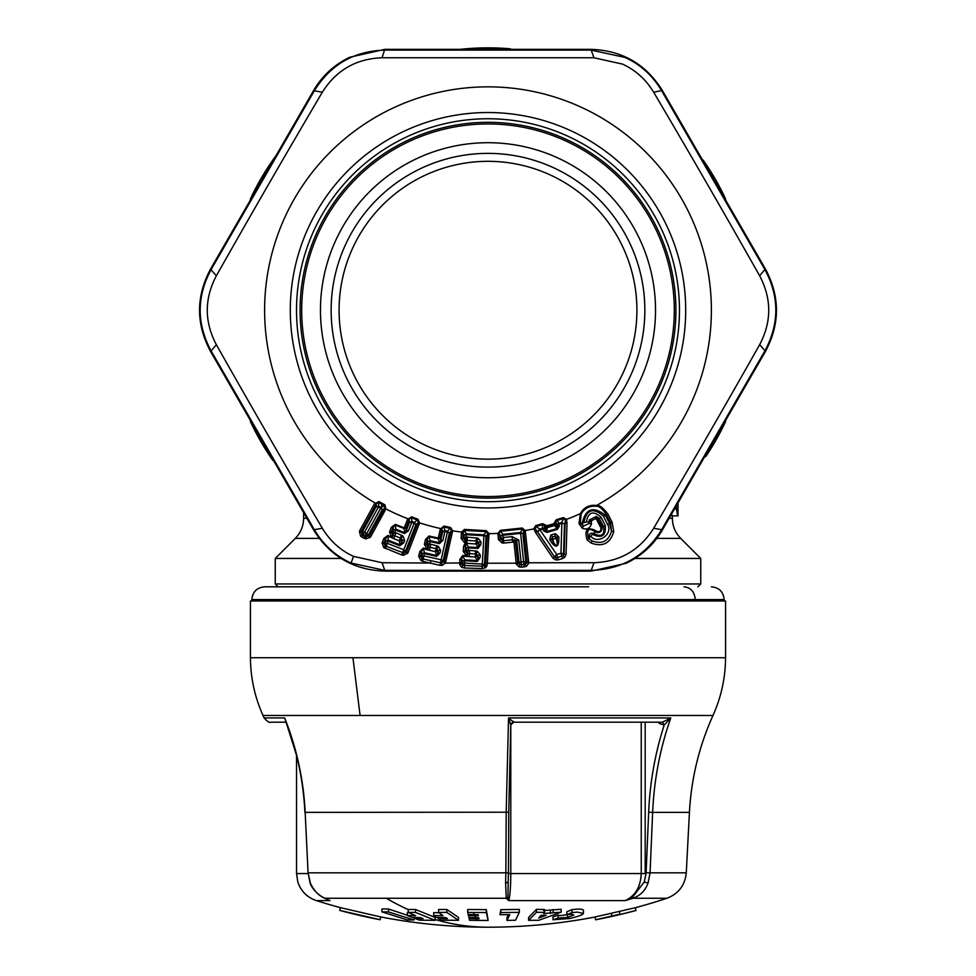 <?xml version="1.0" encoding="UTF-8"?>
<svg xmlns="http://www.w3.org/2000/svg" width="976" height="976" viewBox="0 0 976 976"><rect width="100%" height="100%" fill="white"/><g stroke="black" fill="none" stroke-linecap="round" stroke-linejoin="round"><path stroke-width="1.46" d="M563.201 447.886A156.855 156.855 0 0 0 625.653 235.033A156.855 156.855 0 0 0 412.799 172.581A156.855 156.855 0 0 0 350.347 385.435A156.855 156.855 0 0 0 563.201 447.886M588.638 586.808L264.618 586.808C256.859 587.564 252.613 591.822 251.857 599.569L251.857 600.984M278.087 586.808L275.256 583.965L700.744 583.965L700.744 558.443L635.01 558.443M275.256 583.965L275.256 558.443L341.002 558.443M273.634 460.794L272.743 460.282A262.385 262.385 0 0 1 250.429 421.632L250.429 420.607M250.429 199.86L250.429 198.836A262.385 262.385 0 0 1 275.635 156.136L275.696 156.099M511.192 49.312L510.314 48.8A262.385 262.385 0 0 0 460.733 49.276L460.66 49.312M702.366 159.686L703.257 160.198A262.385 262.385 0 0 1 725.571 198.836L725.571 199.86M704.44 457.207L705.953 456.329A262.385 262.385 0 0 0 725.571 421.632L725.571 420.607M671.671 513.913L671.939 515.889L678.027 515.889L678.052 502.872M674.453 509.106L676.466 509.106L677.625 515.889M676.466 505.617L676.466 509.106M583.489 910.193L583.367 913.451L577.304 912.096L571.924 912.597L566.824 914.719L571.863 914.244L573.815 915.085L567.532 917.464L567.532 914.61M558.089 918.026L558.089 915.134L552.989 916.879L552.989 919.77L558.089 918.026L567.532 917.464M552.989 919.77L570.094 918.477C578.756 916.305 583.172 914.622 583.367 913.451M558.089 915.134C558.736 915.817 561.883 915.622 567.532 914.561M571.924 912.597L571.924 909.669C579.463 908.693 583.27 908.973 583.367 910.523M571.924 909.669L566.824 911.804L566.824 914.719M646.039 873.654L644.245 881.962L648.027 883.146C645.246 890.624 640.232 895.663 632.985 898.262L632.375 898.457M644.245 881.962L632.35 897.481L632.985 898.262L625.226 900.592L508.752 900.592L506.251 898.262L386.301 898.262A567.324 322.544 90 0 0 408.029 909.486M435.052 920.319L435.052 917.44L415.495 909.473L408.224 909.486L408.224 912.414L415.642 915.708L407.334 915.549L412.055 917.452L420.363 917.611L423.059 918.636L414.751 918.489L419.473 920.173L435.052 920.319L415.495 912.401L408.224 912.414M500.847 909.669L500.847 912.597L519.317 912.34L519.317 909.412L500.847 909.669L499.932 914.719L509.789 914.671L506.947 920.417L506.947 917.525L508.423 914.683M528.602 920.319L528.602 917.44L536.483 909.351L536.483 912.279L528.602 920.319L538.703 920.295L561.176 912.206L543.583 913.499L544.535 912.401L536.483 912.279M544.535 912.401L544.535 909.486L536.483 909.351M561.176 912.206L561.176 909.278L543.583 910.571M433.686 915.549L443.055 915.708L438.614 912.414L446.813 912.401L458.513 920.319L440.945 920.173L438.114 918.489L447.484 918.636L445.873 917.611L436.504 917.452L433.686 915.549L433.686 912.633L439.041 912.743M438.614 912.414L438.614 909.486L446.813 909.473L458.513 917.44L458.513 920.319M435.052 919.502A567.324 322.544 90 0 0 488 927.2A567.324 567.324 0 0 0 594.994 917.025L595.628 919.77L594.994 917.001L635.339 907.717L635.974 910.486L635.339 907.717M473.336 912.511L467.724 912.414L467.724 909.486L486.28 909.608L486.28 912.536L473.336 912.511A570.155 59.597 90 0 0 474.251 914.646L478.069 914.683L478.338 915.83L474.763 915.805A570.155 59.597 90 0 0 475.678 917.708L478.789 917.733L479.045 918.758L476.19 918.733A570.155 59.597 90 0 0 477.093 920.417L469.602 920.295L469.151 918.611L476.19 918.733M486.28 912.536L488.159 920.417L486.28 909.608M632.35 897.481L625.226 900.592C635.315 895.87 640.646 886.867 641.244 873.557L510.79 873.557C510.716 886.867 510.033 895.87 508.752 900.592L507.923 897.481L506.251 898.262L505.605 883.146L508.191 881.962M310.234 882.804L310.38 883.146C313.845 890.624 318.64 895.663 324.764 898.262L330.022 900.592L316.309 900.592A567.324 567.324 0 0 0 340.368 907.656M408.785 912.67L407.334 912.633L407.334 915.549M340.417 907.656L339.782 910.413L340.417 907.656L380.762 916.952A567.324 567.324 0 0 0 488 927.2M407.334 915.244L388.497 909.01L381.921 908.961L381.921 911.889L407.321 919.929L413.885 919.978L413.885 917.501M415.495 909.473L415.495 912.401M594.238 917.159L595.006 917.086M500.847 912.597L499.932 914.719M506.947 920.417L515.56 920.222L519.317 912.34M550.415 910.559L550.415 913.475M553.124 909.449L553.124 912.377M438.114 917.501L438.114 918.489M446.813 909.473L446.813 912.401M619.357 911.377L619.992 914.146L595.628 919.77L612.013 916.366L611.366 913.609M619.443 911.743L620.077 914.512L611.928 916L611.293 913.231M620.077 914.512L635.974 910.486L620.077 914.512M488.159 920.417L477.093 920.417M469.151 917.599L469.151 918.611M468.443 914.549L468.895 917.586L475.678 917.708M468.443 915.683L474.763 915.805M474.251 914.646L468.175 914.536L467.724 912.414M508.179 882.231L507.923 897.481M323.727 897.481L324.764 898.262L323.727 897.481M324.422 898.152L328.4 899.933M381.762 917.159L380.738 917.062M414.751 917.525L414.751 918.489M339.782 910.413L380.115 919.721L380.762 916.952L380.115 919.721L339.782 910.413M388.497 909.01L388.497 911.938L381.921 911.889M388.497 911.938L413.885 919.978M541.009 915.329L546.157 915.268L538.715 918.05L541.009 915.329M308.062 872.776L310.1 883.06C310.002 883.317 313.442 892.467 324.435 898.164M508.777 812.227L508.447 872.69L508.752 812.215L510.765 725.009L513.571 722.179L662.448 722.179L664.217 725.009L670.793 717.946L508.545 717.946L506.19 812.361L505.861 872.825L308.062 872.825L310.38 883.146M510.79 724.826L512.388 722.435L513.571 722.179L508.545 717.946L510.765 725.009L508.752 812.215L305.171 812.361L308.062 872.825L305.171 812.361C303.536 779.531 296.704 748.067 284.65 717.946L264.118 717.946C267.57 721.691 269.73 723.106 270.608 722.179L286.078 722.179L270.608 722.179M513.571 722.179L513.193 721.227L513.571 722.179L512.449 722.411M662.448 722.179L670.793 717.946C660.142 748.067 654.079 779.531 652.639 812.361L689.434 812.361L686.274 872.825L650.077 872.825L648.027 883.146M286.505 722.667L284.65 717.946L285.797 721.435M725.571 657.726C725.424 677.856 721.227 697.12 712.98 715.481L360.095 715.481L352.934 657.726L725.571 657.726L725.571 600.984L250.429 600.984L250.429 657.726C250.576 677.856 254.773 697.12 263.02 715.481L264.118 717.946M357.314 381.628A148.925 148.925 0 0 0 559.394 440.932A148.925 148.925 0 0 0 618.686 238.839A148.925 148.925 0 0 0 416.606 179.547A148.925 148.925 0 0 0 357.314 381.628M340.978 390.559A167.53 167.53 0 0 0 568.313 457.256A167.53 167.53 0 0 0 635.022 229.921A167.53 167.53 0 0 0 407.687 163.212A167.53 167.53 0 0 0 340.978 390.559M324.508 399.55A186.294 186.294 0 0 1 398.684 146.754A186.294 186.294 0 0 1 651.492 220.918A186.294 186.294 0 0 1 577.316 473.726A186.294 186.294 0 0 1 324.508 399.55M351.055 563.067L353.532 556.381L382.043 562.725L384.788 570.362L351.055 563.067C335.61 556.027 323.373 544.901 314.333 529.687L322.324 528.248C286.432 467.394 251.113 406.223 216.367 344.723C204.252 321.726 204.252 298.741 216.367 275.769L210.462 269.193L313.674 90.414C322.178 75.835 334.207 64.77 349.774 57.218L384.776 49.361L591.212 49.361C622.188 50.435 645.892 64.111 662.314 90.402L765.538 269.181C780.092 296.545 780.092 323.91 765.538 351.287L662.326 530.066C653.822 544.645 641.793 555.71 626.226 563.25L591.224 571.119L384.788 571.119C353.812 570.045 330.108 556.357 313.686 530.066L210.462 351.287C195.908 323.934 195.908 296.558 210.462 269.193M653.676 528.236L661.667 529.687C645.478 555.869 621.993 569.423 591.224 570.362L593.969 562.713C619.919 561.712 639.829 550.22 653.676 528.236C689.568 467.394 724.887 406.223 759.633 344.711L765.538 351.287M759.633 344.711C771.748 321.726 771.748 298.741 759.633 275.757L764.891 269.559C779.458 296.68 779.458 323.8 764.891 350.909L661.667 529.687L662.326 530.066M765.538 269.181L764.891 269.559L661.667 90.78C652.627 75.567 640.39 64.453 624.945 57.413L591.212 50.105L593.957 57.755L382.031 57.755L384.776 49.361M382.031 57.755C356.081 58.755 336.171 70.248 322.324 92.232L314.333 90.792C330.522 64.611 354.007 51.045 384.776 50.105L591.212 50.105L591.212 49.361M216.367 344.723L211.109 350.921C196.542 323.8 196.542 296.68 211.109 269.571L314.333 90.792L313.674 90.414M662.314 90.402L653.676 92.232C689.568 153.073 724.887 214.256 759.633 275.757M593.957 57.755L622.468 64.099C635.522 70.077 645.929 79.446 653.676 92.232M322.324 92.232C286.432 153.073 251.113 214.256 216.367 275.769M353.532 556.381C340.478 550.403 330.071 541.021 322.324 528.248M396.207 478.264A191.467 191.467 0 0 0 679.467 310.234A191.467 191.467 0 0 0 396.195 142.203A191.467 191.467 0 0 0 396.207 478.264M374.503 503.775L379.005 501.591L384.922 504.848L385.923 508.935L370.38 537.325L365.732 538.898L361.889 537.105L360.547 536.056L359.388 531.273L374.503 503.775L376.102 504.238L360.974 531.749L362.462 531.627L376.26 506.507L378.359 507.117L380.603 508.35L366.793 533.469L364.56 532.237L378.798 506.324L380.396 507.203L379.969 507.996M382.433 503.482L380.603 508.35A2.843 1.415 28.8 0 1 382.238 509.789L381.043 507.557L384.446 505.714L384.715 508.093L369.135 536.227L366.793 533.469L365.268 536.251L366.183 536.568L368.44 534.909L382.238 509.789L384.239 508.716L385.496 509.814M376.26 506.507L378.798 506.324L378.517 502.457L376.37 503.506L376.26 506.507M399.782 545.718L400.123 544.876L388.472 540.314L388.155 541.168L385.959 540.814L388.472 540.314L387.643 536.129L385.532 538.679L383.727 543.278L385.117 542.985L385.959 540.814L385.532 538.679L383.861 538.41L382.055 543.01L383.775 547.597L401.746 554.941L403.771 549.769L406.431 552.16L403.588 552.928L405.613 551.001L415.971 524.551L414.458 522.477L417.972 519.256L411.64 516.804L409.261 519.098L405.845 528.126L403.979 528.504L404.869 532.725L395.963 529.236L395.646 530.09L393.462 529.748L395.963 529.236L395.134 525.051L393.023 527.577L391.205 532.213L392.62 531.908L393.462 529.748L393.023 527.577L391.364 527.308L389.546 531.944L391.278 536.532L392.096 537.142L393.401 535.153L394.804 535.836L393.706 538.642L399.269 540.826L400.367 538.008L401.026 538.41A2.123 1.305 -101.6 0 1 401.124 540.436L401.575 542.607L402.551 540.143L399.269 540.826L400.123 544.876L401.575 542.607L403.698 542.924L404.662 540.46L403.027 536.031L394.804 532.249L395.646 530.09L404.528 533.567L408.444 530.785L411.738 522.38L414.117 523.307L403.771 549.769L387.313 543.327L388.155 541.168L399.782 545.718L403.698 542.924M404.662 540.46L402.551 540.143L401.026 538.41L403.027 536.031M417.972 519.256L419.546 522.868L419.131 524.21L417.716 523.282L415.971 524.551L414.117 523.307L414.458 522.477L412.079 521.538L409.615 522.062L411.738 522.38L412.079 521.538L411.274 517.731L417.618 520.171L418.253 522.294L406.431 552.16L407.834 553.099L403.466 555.295L403.588 552.928L386.154 546.279L387.313 543.327L385.117 542.985L385.3 545.767L386.154 546.279L385.288 548.5M411.64 516.804L407.517 519.488L404.235 527.882L405.845 528.126L406.333 530.468L404.528 533.567M407.517 519.488L409.127 519.732L409.615 522.062L406.333 530.468L408.444 530.785M450.558 527.479L452.657 530.81L451.29 530.432L450.339 528.431L443.702 526.979L445.08 530.627L447.569 531.188L447.362 532.066L449.375 533.006L450.912 531.481L444.141 561.749L443.165 560.724L449.375 533.006L447.569 531.188L450.558 527.479L443.921 526.015L441.921 528.638L439.908 538.081L438.126 538.74L439.651 542.778L430.318 540.692L430.135 541.57L427.927 541.57L430.318 540.692L428.854 536.666L427.159 539.484L426.073 544.34L427.415 543.827L427.927 541.57L427.159 539.484L425.475 539.484L424.389 544.327L426.793 548.597L427.695 549.073L428.684 546.914L430.172 547.377L429.513 550.318L435.345 551.623L436.004 548.683L436.711 548.976A2.123 1.305 -110.4 0 1 437.114 550.964L437.907 553.05L438.48 550.452L435.345 551.623L436.797 555.503L437.907 553.05L440.042 553.038L440.627 550.452L438.334 546.316L429.623 543.839L430.135 541.57L439.444 543.656L442.897 540.314L444.861 531.505L447.362 532.066L441.152 559.785L423.913 555.917L424.414 553.66L436.601 556.381L440.042 553.038M440.627 550.452L438.48 550.452L436.711 548.976L438.334 546.316M443.165 560.724L441.152 559.785L440.481 562.774L441.664 562.786L443.165 560.724M421.681 555.917L422.193 553.648L421.437 551.599L420.363 556.418L421.681 555.917L422.291 558.638L423.206 559.016L423.913 555.917L421.681 555.917M426.927 548.671L429.623 543.839L427.415 543.827L428.684 546.914L427.561 549.744L427.695 549.073L423.279 548.085L419.753 551.586L421.437 551.599L423.145 548.756L424.597 552.77L422.193 553.648L424.414 553.66L424.597 552.77L436.797 555.503L436.601 556.381M443.921 526.015L440.249 529.285L438.285 538.081L439.908 538.081L440.749 540.326L439.444 543.656M440.249 529.285L441.884 529.285L442.726 531.517L444.861 531.505L445.08 530.627L442.726 531.517L440.749 540.326L442.897 540.314M467.089 543.449L466.809 540.387L467.089 543.449L475.995 543.949L476.166 540.936L476.922 541.119A2.123 1.305 -119.7 0 1 477.642 543.01L478.752 544.937L478.911 542.29L475.995 543.949L478.069 547.536L468.517 546.999L465.991 543.278L464.918 551.294L466.162 550.574L466.296 548.256L465.21 546.328L463.539 546.584L463.258 551.55L466.333 555.368L467.297 555.698L467.919 553.404L469.456 553.624L469.285 556.637L475.251 556.979L475.422 553.965L476.178 554.136A2.123 1.305 -119.7 0 1 476.898 556.027L478.008 557.967L478.155 555.307L475.251 556.979L477.325 560.566L478.008 557.967L480.119 557.601L480.277 554.954L477.349 551.257L468.346 550.22L468.48 547.902L478.008 548.451L480.863 544.584L481.022 541.924L478.081 538.227L466.162 537.02L466.296 534.714L483.925 535.714L482.303 564.079L464.674 563.067L464.539 565.482L482.181 566.178L484.108 565.812L484.45 564.677L482.303 564.079L482.095 568.544L464.466 568.008L464.539 565.482L462.905 565.104L462.6 561.102L461.526 559.211L461.319 564.091L464.661 563.067L464.796 560.749L477.264 561.468L480.119 557.601M480.277 554.954L478.155 555.307L476.178 554.136L477.349 551.257M478.008 548.451L478.752 544.937L480.863 544.584M481.022 541.924L478.911 542.29L476.922 541.119L478.081 538.227M484.45 564.677L486.072 536.324L483.998 534.811L483.925 535.714L486.072 536.324L487.341 534.567L485.743 562.774L485.243 565.275L484.45 564.677M466.467 555.429L468.346 550.22L466.162 550.574L467.919 553.404L467.26 556.381L467.297 555.698L462.77 555.442L459.855 559.468L461.526 559.211L462.746 556.125L464.832 559.846L462.6 561.102L464.796 560.749L464.832 559.846L477.325 560.566L477.264 561.468M468.517 546.999L466.296 548.256L468.48 547.902L468.517 546.999M463.954 537.373L464.088 535.068L466.296 534.714L466.333 533.799L464.088 535.068L463.027 533.177L462.746 538.081L463.954 537.373L465.271 540.07L466.162 537.02L463.954 537.373M486.341 530.676L488.952 533.616L487.549 533.469L486.341 530.676L464.478 529.419L464.43 530.395L486.28 531.639L483.998 534.811L466.333 533.799L464.43 530.395L463.027 533.177L461.355 533.433L461.075 538.349L462.746 538.081L465.003 539.972L464.6 542.351L465.271 540.07L466.809 540.387L467.199 537.288M497.967 534.799L497.919 533.396L499.322 533.177L499.578 534.275L497.967 534.799L498.48 539.691L500.09 539.167L502.616 540.655L499.578 534.275L500.09 539.167L503.287 537.556L503.043 535.251L520.611 533.384L523.612 561.639L521.074 561.908L518.744 539.984L512.107 536.617L503.287 537.556L503.616 540.716L512.449 539.777L512.107 536.617M502.933 534.36L503.043 535.251L500.932 535.958L502.933 534.36L520.525 532.481L520.611 533.384A2.843 1.415 -6.1 0 1 522.831 533.628L520.525 532.481L522.27 528.98L500.493 531.298L502.933 534.36M525.832 561.883L523.612 561.639L523.905 564.384L525.234 564.055L525.832 561.883L522.831 533.628L523.795 531.7L527.077 562.53L525.832 561.883M517.744 562.652L516.194 563.176L516.328 564.226L517.878 563.542L521.367 564.592L521.074 561.908L519.049 562.603L519.927 564.445L519.012 566.897L521.538 567.227L526.418 566.348L528.772 563.14L525.222 530.493L522.172 528.016L500.395 530.334L497.919 533.396A223.382 223.382 0 0 1 488.952 533.616L487.366 563.225L516.194 563.176L513.962 542.192L512.693 542.144L512.449 539.777L514.425 539.862L515.499 541.668A2.123 1.061 173.9 0 1 513.962 542.192L514.425 539.862L516.719 540.68L515.499 541.668L517.878 563.542L519.049 562.603L516.719 540.68L518.744 539.984M556.418 519.647L554.392 522.599L555.698 522.38L556.686 520.598L563.591 518.524L563.323 517.609L556.418 519.647L559.077 523.307L557.638 524.576A2.843 1.354 -178.2 0 1 559.309 524.185L561.859 523.441L560.956 553.282L563.542 553.819L564.494 523.978L561.627 522.563L563.591 518.524L565.238 519.622L564.104 554.1L563.542 553.819L563.091 555.6L564.104 554.1L566.056 554.502L564.689 557.345L563.091 555.6L557.589 557.564L556.71 554.514L554.819 556.357L556.149 557.625L557.589 557.564L558.26 559.846L555.722 559.943L556.149 557.625L554.49 556.893L535.043 528.394L535.848 526.589L539.679 528.943L538.008 531.676A2.843 1.342 145.7 0 1 539.948 529.809L539.679 528.943L544.12 528.504L546.645 531.566L547.268 527.626L545.828 527.406A2.123 1.025 -34.1 0 0 547.072 526.979L547.268 527.626L554.514 525.527L557.137 528.516L546.645 531.566L546.914 532.432L557.381 529.382L557.564 526.796L559.236 526.406L557.381 529.382M559.236 526.406L559.077 523.307L561.627 522.563L561.859 523.441A2.843 1.342 1.8 0 1 564.494 523.978L565.019 522.916L567.019 523.307L566.056 554.502M554.392 522.599L554.368 523.526L555.649 523.234L555.698 522.38L557.638 524.576L557.564 526.796L555.612 524.563L554.514 525.527L554.331 524.868L547.072 526.979L546.316 525.869L545.084 526.296L545.828 527.406L545.377 530.346L543.742 530.907L546.914 532.432M558.26 559.846L562.505 558.614L560.956 553.282L556.71 554.514L539.948 529.809L542.497 529.065L543.742 530.907M544.12 528.504L542.229 528.199L542.79 524.637L535.848 526.589L535.58 525.674L542.51 523.685L544.584 525.613L544.12 528.504M607.523 524.356C613.526 533.97 597.837 545.12 590.626 536.068L592.566 534.445C601.875 538.715 606.108 535.739 605.254 525.515L601.045 517.158C593.225 510.338 588.308 511.961 586.32 522.038L583.843 522.611C586.613 509.484 593.091 507.276 603.314 515.999L607.523 524.356L609.695 523.795L605.486 515.438L603.314 515.999M605.254 525.515L603.619 526.881C604.778 535.043 601.619 537.288 594.128 533.616L592.566 534.445M601.045 517.158L599.41 518.524L603.619 526.881L602.168 526.955C601.911 532.164 599.52 533.738 594.994 531.688L596.19 531.066C590.724 527.491 582.892 527.199 587.247 539.972L588.455 538.386L592.042 540.899L588.455 538.386C586.308 529.541 588.491 527.308 594.994 531.688L594.128 533.616C590.297 532.445 588.589 533.97 589.028 538.166L590.626 536.068M582.355 528.321C586.747 529.944 589.76 528.565 591.407 524.173L589.211 523.441L589.504 521.611L589.211 523.441L583.233 526.186L580.269 522.977L578.988 523.575L582.355 528.321L583.233 526.186L582.16 523.404L580.269 522.977L581.22 513.815C584.648 508.24 589.638 505.727 596.165 506.288C598.678 505.727 602.058 508.459 606.291 514.462L605.486 515.438C593.335 505.763 585.563 508.423 582.16 523.404L583.843 522.611M609.695 523.795L611.501 531.103L610.5 522.819L609.695 523.795M606.291 514.462L610.5 522.819L612.147 522.392L607.938 514.035L606.291 514.462M591.407 524.173L591.419 521.611L589.504 521.611L589.236 520.001L588.857 522.038L586.32 522.038M599.41 518.524L596.36 516.402L602.168 526.955L600.923 527.992L596.702 519.622L599.41 518.524M591.419 521.611L591.432 520.708L589.236 520.001L596.36 516.402L595.628 518.598L596.702 519.622M587.247 539.972L591.175 543.046L592.042 540.899C602.021 544.571 608.512 541.302 611.501 531.103L613.733 531.676L612.147 522.392M578.988 523.575L580.342 513.644C583.929 507.313 589.321 504.592 596.543 505.47L596.165 506.288M376.37 503.506L375.016 502.945A223.382 223.382 0 0 1 293.605 200.19A223.382 223.382 0 0 1 711.382 309.404A223.382 223.382 0 0 1 596.543 505.47C599.191 504.787 602.985 507.642 607.938 514.035M563.323 517.609L566.507 519.366A223.382 223.382 0 0 0 580.342 513.644L581.22 513.815M591.432 520.708L595.628 518.598M596.19 531.066C599.374 532.567 600.96 531.542 600.923 527.992M591.175 543.046C602.704 547.219 610.232 543.437 613.733 531.676M545.084 526.296L544.584 525.613L545.804 525.1L546.316 525.869A223.382 223.382 0 0 0 554.368 523.526L554.331 524.868L555.612 524.563L555.649 523.234M553.063 558.284L535.519 532.469L537.007 531.066L554.49 556.893L553.063 558.284L555.722 559.943M562.505 558.614L564.689 557.345M565.238 519.622L566.507 519.366L567.019 523.319M545.804 525.1L542.51 523.685M535.519 532.469L533.835 528.87L535.58 525.674M526.418 566.348L525.234 564.055L527.077 562.53L528.76 562.713M499.322 533.177L500.395 530.334M525.478 531.871L523.795 531.7L522.172 528.016M521.538 567.227L521.367 564.592L523.905 564.384L524.088 567.019M527.101 562.774L593.969 562.713M498.48 539.691L502.103 542.973L502.616 540.655L503.616 540.716L503.872 543.083L502.103 542.973M512.693 542.144L503.872 543.083M519.012 566.897L516.328 564.226M459.855 559.468L459.659 564.567L461.319 564.091L462.905 565.104L461.599 567.251L464.466 568.008M487.549 533.469L487.341 534.567L488.988 535.019M485.743 562.774L487.366 563.225L486.865 566.165L485.243 565.275L484.108 565.812L485.475 567.788L482.095 568.544M462.77 555.442L462.746 556.125L469.285 556.637M463.258 551.55L464.918 551.294L467.199 553.16L466.333 555.368M463.539 546.584L466.235 540.338L465.991 543.278L464.6 542.351M464.478 529.419L461.538 532.042L461.355 533.433M461.075 538.349L464.112 542.18M462.953 532.054L461.538 532.042A223.382 223.382 0 0 1 452.657 530.81L445.434 563.128L461.319 562.92M459.659 564.567L461.599 567.251M486.865 566.165L485.475 567.788M419.753 551.586L418.667 556.405L420.363 556.418L422.291 558.638L421.059 560.675L422.693 561.334L423.206 559.016L440.481 562.774L440.005 565.348L442.079 565.385L441.664 562.786L444.141 561.749L445.678 562.457M438.126 538.74L428.854 536.666L428.989 535.995L438.285 538.081L438.126 538.74M451.29 530.432L450.912 531.481L452.461 532.201M423.279 548.085L423.145 548.756L429.513 550.318M424.389 544.327L426.073 544.34L428.013 546.56L426.793 548.597M382.043 562.725L430.379 563.054L430.904 560.736M444.007 562.127L445.434 563.128L442.079 565.385M440.005 565.348L422.693 561.334M425.475 539.484L428.989 535.995M418.667 556.405L421.059 560.675M382.055 543.01L383.727 543.278L385.3 545.767L383.775 547.597M403.979 528.504L395.134 525.051L395.365 524.405L404.235 527.882L403.979 528.504M391.4 536.629L394.804 532.249L392.62 531.908L393.401 535.153L391.852 537.776L393.706 538.642M391.852 537.776L387.643 536.129L387.875 535.482L392.096 537.142L391.852 537.776M389.546 531.944L391.205 532.213L392.791 534.702L391.278 536.532M419.131 524.21L407.834 553.099M391.364 527.308L395.365 524.405M383.861 538.41L387.875 535.482M401.746 554.941L403.466 555.295M362.462 531.627L362.267 534.421L363.035 535.019L364.56 532.237L362.462 531.627M359.388 531.273L360.974 531.749L362.267 534.421L360.547 536.056M365.732 538.898L366.183 536.568L369.135 536.227L370.38 537.325M384.922 504.848L384.446 505.714L381.958 504.36L378.517 502.457L379.005 501.591M363.56 538.02L366.232 533.152M558.797 541.192L558.919 537.02L555.417 533.689L550.879 535.007L549.708 539.704L552.05 543.156C555.783 547.621 558.04 546.975 558.797 541.192L557.089 541.595L556.149 538.349L557.223 537.422L557.089 541.595C557.32 546.597 556.186 546.926 553.697 542.571L552.758 539.338L551.355 539.13L553.697 542.571L552.05 543.156M558.919 537.02L557.223 537.422L554.929 536.214L552.648 536.885L552.758 539.338L556.149 538.349L554.929 536.214L555.417 533.689M549.708 539.704L551.355 539.13L552.648 536.885L550.879 535.007M319.189 538.386L295.313 538.386C300.73 532.798 303.499 526.113 303.621 518.329L306.891 518.329M669.109 518.329L672.379 518.329L672.379 515.889M656.811 538.386L680.687 538.386C675.27 532.798 672.501 526.113 672.379 518.329M635.4 907.717A567.324 567.324 0 0 0 666.889 898.262L632.985 898.262M505.605 883.146L505.861 872.825L508.423 872.678L508.069 884.781M386.301 898.262L324.764 898.262M652.639 812.361L650.077 872.825L646.1 872.678L648.662 812.215L652.639 812.361M645.185 722.179L645.185 873.557L641.244 873.557L641.244 722.179M510.79 724.875L510.79 873.557L508.313 873.557M308.111 873.557L296.533 873.557L297.826 882.036C300.962 891.222 307.123 897.42 316.309 900.592M648.662 812.215C649.967 782.081 655.152 753.021 664.217 725.009L659.849 723.692L660.203 722.179M360.095 715.481L263.02 715.481M657.739 722.179L659.849 723.692M305.159 812.313L304.902 812.349C303.341 780.483 296.85 749.861 285.431 720.508M352.934 657.726L250.429 657.726M724.143 600.984L724.143 599.569L251.857 599.569M684.042 586.808C690.837 587.564 694.57 591.822 695.241 599.569M652.92 220.137A187.929 187.929 0 0 0 397.903 145.314A187.929 187.929 0 0 0 323.08 400.331A187.929 187.929 0 0 0 578.097 475.153A187.929 187.929 0 0 0 652.92 220.137M591.224 571.119L591.224 570.362L384.788 570.362L384.788 571.119M210.462 351.287L211.109 350.921L314.333 529.687L313.686 530.066M393.218 483.742A197.701 197.701 0 0 0 661.496 405.016A197.701 197.701 0 0 0 582.782 136.738A197.701 197.701 0 0 0 314.504 215.452A197.701 197.701 0 0 0 393.218 483.742M395.939 532.92L394.804 535.836L400.367 538.008L401.502 535.104M430.855 544.327L430.172 547.377L436.004 548.683L436.687 545.633M469.639 550.501L469.456 553.624L475.422 553.965L475.605 550.842M467.431 537.312L467.248 540.423L476.166 540.936L476.349 537.825M523.807 530.578L525.222 530.493A223.382 223.382 0 0 0 533.835 528.87L535.043 528.394M418.253 522.294L419.546 522.868A223.382 223.382 0 0 0 440.469 528.504L441.921 528.638M384.715 508.093L385.923 508.935A223.382 223.382 0 0 0 407.846 518.744L409.261 519.098M361.889 537.105L363.035 535.019L364.695 535.934L365.268 536.251L364.121 538.337M697.913 586.808L700.744 583.965M303.621 518.329L303.621 512.668M295.313 538.386L275.256 558.443M680.687 538.386L700.744 558.443M686.274 872.825C685.018 885.269 678.564 893.748 666.889 898.262M595.628 919.782A570.155 570.155 0 0 0 636.035 910.486M712.98 715.481L712.98 715.481C699.109 746.311 691.264 778.604 689.434 812.361M286.078 722.179L296.533 755.375L296.533 873.557M339.721 910.413A570.155 570.155 0 0 0 380.115 919.734M724.143 599.569C723.387 591.822 719.141 587.564 711.382 586.808"/></g></svg>
